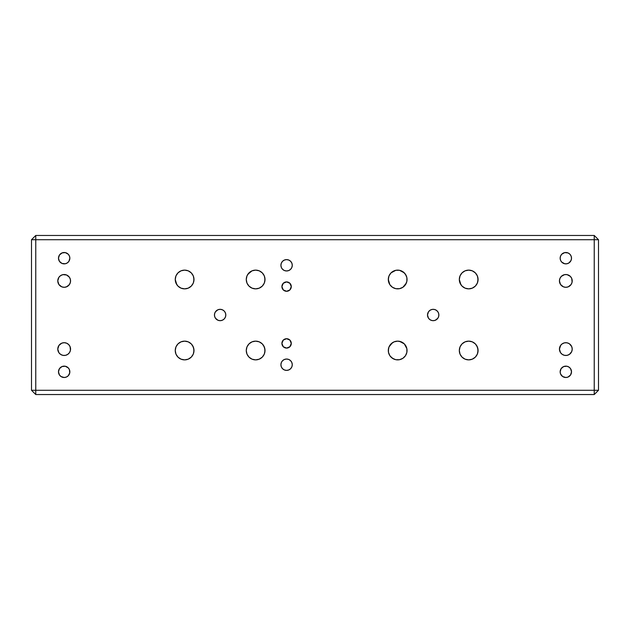 <?xml version="1.0" encoding="UTF-8"?>
<svg xmlns="http://www.w3.org/2000/svg" width="630" height="630" viewBox="0 0 630 630"><rect width="100%" height="100%" fill="white"/><g stroke="black" fill="none" stroke-linecap="round" stroke-linejoin="round"><path stroke-width="0.94" d="M560.519 345.539L562.283 343.775L564.582 342.822L567.079 342.822L569.386 343.775L571.741 346.642L572.221 349.091L571.741 351.532L569.386 354.399L567.079 355.359L564.582 355.359L562.283 354.399L560.519 352.642L559.44 349.091A6.394 6.394 0 0 1 565.834 342.696A6.394 6.394 0 0 1 572.221 349.091A6.394 6.394 0 0 1 565.834 355.477A6.394 6.394 0 0 1 559.44 349.091L560.747 345.209M58.85 345.539L61.724 343.185L64.165 342.696L66.615 343.185L68.686 344.571L70.072 346.642L70.434 350.335L69.481 352.642L67.717 354.399L65.418 355.359L62.921 355.359L60.614 354.399L58.85 352.642L57.779 349.091A6.394 6.394 0 0 1 64.165 342.696A6.394 6.394 0 0 1 70.56 349.091A6.394 6.394 0 0 1 64.165 355.477A6.394 6.394 0 0 1 57.779 349.091L58.889 345.484M61.992 252.937L65.276 252.614L68.182 254.166L69.418 256.008L69.851 258.19L68.891 261.34L67.323 262.907L65.276 263.757L61.992 263.434L59.441 261.34L58.488 258.19A5.678 5.678 0 0 1 64.165 252.504A5.678 5.678 0 0 1 69.851 258.19A5.678 5.678 0 0 1 64.165 263.868A5.678 5.678 0 0 1 58.488 258.19L59.441 255.032L62.22 252.85M68.182 367.794L69.418 369.637L69.741 372.921L68.182 375.834L66.339 377.063L64.165 377.496L61.008 376.535L59.441 374.968L58.488 371.81A5.678 5.678 0 0 1 64.165 366.132A5.678 5.678 0 0 1 69.851 371.81A5.678 5.678 0 0 1 64.165 377.496A5.678 5.678 0 0 1 58.488 371.81L59.441 368.66L61.992 366.565L65.276 366.243L68.339 367.959M561.818 262.206L560.582 260.363L560.149 258.19A5.678 5.678 0 0 1 565.834 252.504A5.678 5.678 0 0 1 571.512 258.19A5.678 5.678 0 0 1 565.834 263.868A5.678 5.678 0 0 1 560.149 258.19L560.582 256.008L561.818 254.166L564.724 252.614L568.008 252.937L569.851 254.166L571.079 256.008L571.512 258.19L571.079 260.363L568.992 262.907L566.937 263.757L564.724 263.757L561.661 262.041M568.992 367.093L570.559 368.66L571.512 371.81L570.559 374.968L568.008 377.063L565.834 377.496L562.677 376.535L560.582 373.992L560.149 371.81A5.678 5.678 0 0 1 565.834 366.132A5.678 5.678 0 0 1 571.512 371.81A5.678 5.678 0 0 1 565.834 377.496A5.678 5.678 0 0 1 560.149 371.81L561.11 368.66L563.661 366.565L566.937 366.243L569.142 367.195M459.498 352.335L459.317 350.508A9.371 9.371 0 0 1 468.688 341.137A9.371 9.371 0 0 1 478.068 350.508L477.351 354.099L475.319 357.139L472.279 359.171L468.688 359.88L465.105 359.171L462.058 357.139L460.026 354.099L459.317 350.508L460.026 346.917L462.058 343.878L465.105 341.846L468.688 341.137L472.279 341.846L475.319 343.878L477.351 346.917L478.068 350.508A9.371 9.371 0 0 1 468.688 359.88A9.371 9.371 0 0 1 459.317 350.508L459.498 348.681M460.892 284.697L459.317 279.492A9.371 9.371 0 0 1 468.688 270.12A9.371 9.371 0 0 1 478.068 279.492L477.351 283.083L475.319 286.122L472.279 288.154L468.688 288.863L465.105 288.154L462.058 286.122L460.026 283.083L459.317 279.492L460.026 275.901L462.058 272.861L465.105 270.829L468.688 270.12L472.279 270.829L475.319 272.861L477.351 275.901L478.068 279.492A9.371 9.371 0 0 1 468.688 288.863A9.371 9.371 0 0 1 459.317 279.492L459.498 277.665M389.875 284.697L388.3 279.492A9.371 9.371 0 0 1 397.672 270.12A9.371 9.371 0 0 1 407.043 279.492A9.371 9.371 0 0 1 397.672 288.863A9.371 9.371 0 0 1 388.3 279.492L389.009 275.901L391.041 272.861L395.845 270.294L399.499 270.294L402.877 271.695L405.468 274.286L406.87 277.665L406.87 281.319L405.468 284.697L402.877 287.288L399.499 288.682L395.845 288.682L392.466 287.288L389.875 284.697L388.482 281.319L388.482 277.665M388.482 352.335L388.3 350.508A9.371 9.371 0 0 1 397.672 341.137A9.371 9.371 0 0 1 407.043 350.508A9.371 9.371 0 0 1 397.672 359.88A9.371 9.371 0 0 1 388.3 350.508L389.009 346.917L391.041 343.878L394.089 341.846L397.672 341.137L401.263 341.846L404.302 343.878L406.87 348.681L406.87 352.335L405.468 355.714L402.877 358.305L399.499 359.706L395.845 359.706L392.466 358.305L389.875 355.714L388.482 352.335L388.482 348.681M246.267 279.492A9.371 9.371 0 0 1 255.638 270.12A9.371 9.371 0 0 1 265.01 279.492L264.301 283.083L262.269 286.122L259.229 288.154L255.638 288.863L252.047 288.154L249.007 286.122L246.976 283.083L246.267 279.492L246.976 275.901L249.007 272.861L252.047 270.829L255.638 270.12L259.229 270.829L262.269 272.861L264.301 275.901L265.01 279.492A9.371 9.371 0 0 1 255.638 288.863A9.371 9.371 0 0 1 246.267 279.492M175.423 352.335L175.25 350.508A9.371 9.371 0 0 1 184.621 341.137A9.371 9.371 0 0 1 193.993 350.508L193.284 354.099L191.252 357.139L188.213 359.171L184.621 359.88L181.03 359.171L177.991 357.139L175.959 354.099L175.25 350.508L175.959 346.917L177.991 343.878L181.03 341.846L184.621 341.137L188.213 341.846L191.252 343.878L193.284 346.917L193.993 350.508A9.371 9.371 0 0 1 184.621 359.88A9.371 9.371 0 0 1 175.25 350.508L175.423 348.681M176.825 284.697L175.25 279.492A9.371 9.371 0 0 1 184.621 270.12A9.371 9.371 0 0 1 193.993 279.492L193.284 283.083L191.252 286.122L188.213 288.154L184.621 288.863L181.03 288.154L177.991 286.122L175.959 283.083L175.25 279.492L175.959 275.901L177.991 272.861L181.03 270.829L184.621 270.12L188.213 270.829L191.252 272.861L193.284 275.901L193.993 279.492A9.371 9.371 0 0 1 184.621 288.863A9.371 9.371 0 0 1 175.25 279.492L175.423 277.665M246.267 350.508A9.371 9.371 0 0 1 255.638 341.137A9.371 9.371 0 0 1 265.01 350.508L264.301 354.099L262.269 357.139L259.229 359.171L255.638 359.88L252.047 359.171L249.007 357.139L246.976 354.099L246.267 350.508L246.976 346.917L249.007 343.878L252.047 341.846L255.638 341.137L259.229 341.846L262.269 343.878L264.301 346.917L265.01 350.508A9.371 9.371 0 0 1 255.638 359.88A9.371 9.371 0 0 1 246.267 350.508M427.935 317.173L427.502 315A5.678 5.678 0 0 1 433.18 309.322A5.678 5.678 0 0 1 438.866 315A5.678 5.678 0 0 1 433.18 320.678A5.678 5.678 0 0 1 427.502 315L428.455 311.842L430.022 310.275L432.07 309.425L434.291 309.425L436.338 310.275L437.905 311.842L438.756 313.89L438.756 316.11L437.905 318.158L436.338 319.725L434.291 320.575L432.07 320.575L430.022 319.725L428.455 318.158L427.502 315L427.935 312.827M214.452 315A5.678 5.678 0 0 1 220.13 309.322A5.678 5.678 0 0 1 225.808 315A5.678 5.678 0 0 1 220.13 320.678A5.678 5.678 0 0 1 214.452 315L214.877 312.827L216.114 310.984L217.956 309.747L220.13 309.322L222.303 309.747L224.146 310.984L225.382 312.827L225.808 315L225.382 317.173L224.146 319.016L222.303 320.253L220.13 320.678L217.956 320.253L216.114 319.016L214.877 317.173L214.452 315M280.909 364.715A5.678 5.678 0 0 1 286.587 359.029A5.678 5.678 0 0 1 292.273 364.715A5.678 5.678 0 0 1 286.587 370.393A5.678 5.678 0 0 1 280.909 364.715L281.342 362.541L282.571 360.691L284.413 359.462L286.587 359.029L288.768 359.462L290.611 360.691L291.84 362.541L292.273 364.715L291.84 366.888L290.611 368.731L288.768 369.96L286.587 370.393L284.413 369.96L282.571 368.731L281.342 366.888L280.909 364.715M280.909 265.285A5.678 5.678 0 0 1 286.587 259.607A5.678 5.678 0 0 1 292.273 265.285A5.678 5.678 0 0 1 286.587 270.971A5.678 5.678 0 0 1 280.909 265.285L281.342 263.112L282.571 261.269L284.413 260.04L286.587 259.607L288.768 260.04L290.611 261.269L291.84 263.112L292.273 265.285L291.84 267.459L290.611 269.309L288.768 270.538L286.587 270.971L284.413 270.538L282.571 269.309L281.342 267.459L280.909 265.285M281.901 343.405A4.686 4.686 0 0 1 286.587 338.719A4.686 4.686 0 0 1 291.28 343.405L289.902 346.72L286.587 348.091L283.28 346.72L281.901 343.405L283.28 340.09L286.587 338.719L289.902 340.09L291.28 343.405A4.686 4.686 0 0 1 286.587 348.091A4.686 4.686 0 0 1 281.901 343.405M281.901 286.595A4.686 4.686 0 0 1 286.587 281.909A4.686 4.686 0 0 1 291.28 286.595A4.686 4.686 0 0 1 286.587 291.28A4.686 4.686 0 0 1 281.901 286.595L283.28 283.28L286.587 281.909L289.902 283.28L291.28 286.595L289.902 289.91L286.587 291.28L283.28 289.91L281.901 286.595M69.481 284.461L66.615 286.815L64.165 287.304L61.724 286.815L58.85 284.461L57.779 280.909A6.394 6.394 0 0 1 64.165 274.523A6.394 6.394 0 0 1 70.56 280.909A6.394 6.394 0 0 1 64.165 287.304A6.394 6.394 0 0 1 57.779 280.909L58.85 277.357L60.614 275.601L62.921 274.641L66.615 275.011L69.481 277.357L70.434 279.665L70.434 282.161L69.253 284.791M571.15 284.461L568.276 286.815L565.834 287.304L563.385 286.815L560.519 284.461L559.44 280.909A6.394 6.394 0 0 1 565.834 274.523A6.394 6.394 0 0 1 572.221 280.909A6.394 6.394 0 0 1 565.834 287.304A6.394 6.394 0 0 1 559.44 280.909L559.928 278.468L561.314 276.389L564.582 274.641L567.079 274.641L570.355 276.389L571.741 278.468L572.103 282.161L571.111 284.516M594.24 394.537L598.5 390.277L594.24 390.277L594.24 394.537L598.5 390.277L598.5 239.723L594.24 235.463L594.24 239.723L598.5 239.723L594.24 235.463L35.76 235.463L31.5 239.723L35.76 239.723L35.76 235.463L31.5 239.723L31.5 390.277L35.76 394.537L594.24 394.537L594.24 390.277L31.5 390.277L35.76 394.537L35.76 390.277L35.76 394.537L594.24 394.537M594.24 390.277L598.5 390.277L598.5 239.723L594.24 239.723L594.24 390.277L594.24 235.463L35.76 235.463L35.76 239.723L594.24 239.723L31.5 239.723L31.5 390.277L35.76 390.277L35.76 239.723L35.76 390.277L594.24 390.277M571.15 352.642L570.355 353.611M562.283 343.775L564.582 342.822M66.615 343.185L67.717 343.775M65.276 252.614L66.339 252.937M69.418 260.363L68.891 261.34M65.276 263.757L64.165 263.868M58.598 259.292L58.488 258.19M63.063 366.243L64.165 366.132M69.418 373.992L68.891 374.968M61.008 376.535L60.149 375.834M560.582 256.008L561.11 255.032M568.992 253.465L569.851 254.166M566.937 263.757L565.834 263.868M560.582 369.637L561.11 368.66M564.724 366.243L565.834 366.132M571.402 370.708L571.512 371.81M564.724 377.386L563.661 377.063M460.026 346.917L462.058 343.878L465.105 341.846M468.688 341.137L472.279 341.846M476.485 345.303L477.887 348.681L477.887 352.335M463.483 358.305L462.058 357.139M460.892 355.714L460.026 354.099M462.058 272.861L465.105 270.829M473.894 271.695L475.319 272.861M476.485 274.286L477.351 275.901M477.887 277.665L477.887 281.319M472.279 288.154L468.688 288.863M465.105 288.154L462.058 286.122M399.499 270.294L404.302 272.861L406.334 275.901M406.334 283.083L402.877 287.288M401.263 288.154L399.499 288.682M392.466 287.288L391.041 286.122M389.009 346.917L392.466 342.712M394.089 341.846L395.845 341.318M399.499 341.318L404.302 343.878L406.334 346.917M406.334 354.099L405.468 355.714M404.302 357.139L402.877 358.305M394.089 359.171L391.041 357.139M389.875 355.714L389.009 354.099M247.842 274.286L252.047 270.829M260.844 271.695L262.269 272.861M263.434 274.286L264.301 275.901M264.836 277.665L264.836 281.319M264.301 283.083L262.269 286.122L259.229 288.154M255.638 288.863L252.047 288.154L249.007 286.122M175.959 346.917L177.991 343.878L181.03 341.846M184.621 341.137L188.213 341.846M192.418 345.303L193.82 348.681L193.82 352.335M179.416 358.305L177.991 357.139M176.825 355.714L175.959 354.099M177.991 272.861L181.03 270.829M189.827 271.695L191.252 272.861M192.418 274.286L193.284 275.901M193.82 277.665L193.82 281.319M188.213 288.154L184.621 288.863M181.03 288.154L177.991 286.122M249.007 343.878L252.047 341.846L255.638 341.137M259.229 341.846L262.269 343.878M263.434 345.303L264.836 348.681L264.836 352.335M262.269 357.139L259.229 359.171M252.047 359.171L250.433 358.305M435.354 309.747L436.338 310.275M438.433 312.827L438.756 313.89M437.905 318.158L435.354 320.253M215.405 311.842L217.956 309.747M222.303 309.747L224.146 310.984M225.382 312.827L225.705 313.89M225.705 316.11L225.382 317.173M224.146 319.016L222.303 320.253M217.956 320.253L215.405 318.158M214.877 317.173L214.554 316.11M287.697 359.139L288.768 359.462M291.84 263.112L292.162 264.183M282.264 341.61L282.697 340.806M289.902 340.09L290.918 341.61M291.28 343.405L290.918 345.201M290.485 346.012L289.902 346.72M284.799 347.736L283.988 347.303M282.264 345.201L281.996 344.319M282.264 284.799L283.28 283.28M288.382 282.264L289.194 282.697M289.902 283.28L290.918 284.799M291.186 285.681L291.28 286.595M67.717 286.225L65.418 287.178M58.85 277.357L59.645 276.389M563.385 286.815L562.283 286.225"/></g></svg>
